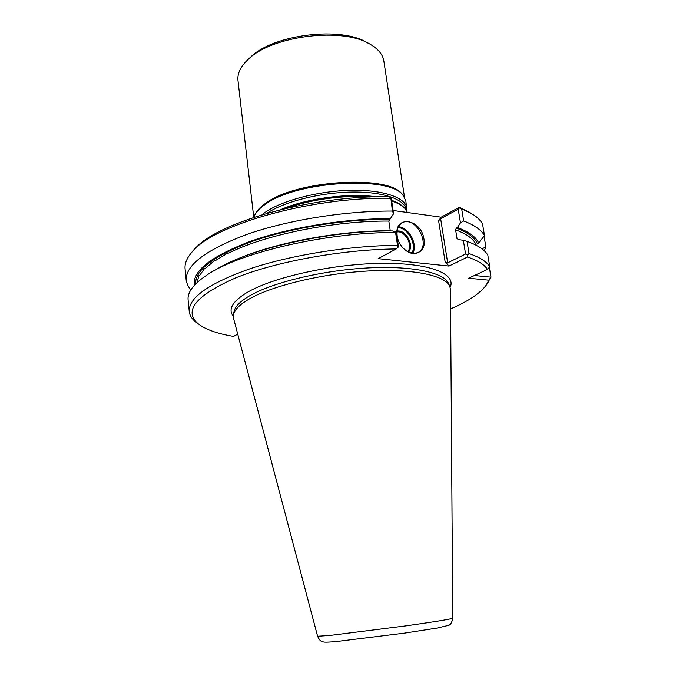 <?xml version="1.0" encoding="UTF-8"?>
<svg xmlns="http://www.w3.org/2000/svg" width="676" height="676" viewBox="0 0 676 676"><rect width="100%" height="100%" fill="white"/><g stroke="black" fill="none" stroke-linecap="round" stroke-linejoin="round"><path stroke-width="1.01" d="M239.203 258.291C276.611 242.338 339.546 230.66 390.246 230.71L388.827 221.052L393.584 213.701L391.463 199.403L390.796 197.493L388.455 196.733C310.537 195.33 214.241 223.249 194.139 249.833M457.382 227.542L456.308 228.108C467.902 232.409 474.898 237.589 477.307 243.647L478.625 242.988C476.073 236.972 468.983 231.817 457.382 227.542L460.474 222.869L458.227 209.205L440.651 218.779L438.606 220.714L441.175 217.182L393.111 210.489M441.175 217.182L459.35 207.262L470.555 212.948M450.478 289.607L449.81 286.345C445.399 275.326 412.216 268.372 366.722 271.076C321.294 273.729 271.558 285.906 248.836 299.231C239.27 304.859 234.124 310.191 233.406 315.219L233.609 318.548M390.567 218.627C344.692 218.475 289.091 227.567 250.247 241.391C210.87 256.424 192.221 271.076 194.316 285.356M450.613 308.873C468.181 301.352 480.036 293.46 486.196 285.179L488.807 280.177L468.586 278.216L487.472 269.428C484.379 264.603 477.738 260.454 467.53 256.998L448.974 266.057L445.112 261.663L447.673 262.829L465.578 254.007L463.33 240.293L458.658 239.625M456.308 228.108L455.599 229.84L457.094 239.059M215.534 269.961C247.83 248.996 328.595 230.541 392.384 230.93L396.297 231.944L398.426 246.292L398.172 247.179L397.496 245.304C349.636 245.667 291.61 254.92 250.551 268.566C208.909 283.354 188.477 297.677 189.255 311.526C189.669 315.253 191.714 318.641 195.398 321.683L197.603 323.348M463.33 240.293L467.023 241.357C477.814 245.202 484.743 249.799 487.81 255.131L489.779 266.792C486.737 261.646 479.825 257.235 469.034 253.559L467.513 255.097L467.53 256.998M461.649 208.766L473.673 214.875C477.831 217.706 480.78 220.739 482.537 223.967L484.506 235.611C481.397 229.967 474.442 225.074 463.651 220.942L461.649 208.766L459.722 207.701L458.227 209.205M478.625 242.988L484.506 235.611M489.323 267.316L490.979 277.143L488.807 280.177M484.058 236.177L485.867 246.892L481.996 248.878M474.434 275.495L490.979 277.143L486.492 284.807M459.722 207.701L459.35 207.262M460.474 222.869L463.651 220.942M390.796 197.493L392.418 211.047L393.584 213.701M197.037 282.61L198.888 275.673L199.352 275.833L204.786 268.178L205.428 268.338L214.52 260.505L215.255 260.674L228.032 252.883L228.733 253.069C264.544 234.876 333.598 220.739 388.827 221.052M237.741 334.155L233.558 336.403C217.131 333.674 205.276 329.423 197.983 323.635C183.373 310.707 195.981 295.437 235.814 277.819C275.935 261.57 342.14 249.469 396.178 248.954L378.154 258.646L448.974 266.057M397.074 235.696C393.973 214.698 421.03 218.483 423.953 238.983C427.443 259.685 400.2 256.838 397.074 235.696M396.178 248.954L398.172 247.179M465.578 254.007L467.513 255.097M487.472 269.428L489.779 266.792M467.023 241.357L469.034 253.559M397.496 245.304L395.595 232.485L396.297 231.944M398.012 227.626C408.093 227.761 417.202 244.78 411.777 253.297M397.099 231.133C405.845 229.215 414.768 245.87 408.372 252.14M397.184 235.992C396.457 229.57 398.189 225.133 402.389 222.708C415.909 215.078 431.964 246.808 417.574 252.672C410.281 256.55 398.502 247.019 397.184 235.992M398.401 226.781C408.828 227.035 418.216 244.56 412.698 253.432M397.023 231.961C405.22 230.322 413.509 245.785 407.636 251.751M392.418 211.047C344.861 210.827 287.342 220.156 246.698 234.471C205.479 250.035 185.317 265.364 186.221 280.472L187.632 285.416L190.793 289.996M390.525 198.271C310.707 196.716 211.58 225.438 191.638 252.511C186.745 258.283 184.556 263.741 185.089 268.871L186.221 280.472M484.32 250.83L485.867 246.892M395.595 232.485C327.1 232.189 240.436 252.351 207.608 274.591C193.784 283.666 187.286 292.108 188.122 299.916L189.255 311.526M367.845 43.036L367.693 42.96C341.684 26.018 273.467 34.239 250.559 57.164M404.544 197.426L383.85 61.034C382.861 54.68 378.433 49.171 370.566 44.498C343.518 26.846 272.09 35.456 248.261 59.336L246.47 61.051C240.098 67.625 237.276 74.106 237.986 80.495L253.754 217.334M402.82 195.136L402.507 194.773C390.635 174.374 295.961 179.816 265.33 203.484C260.091 207.152 256.669 210.802 255.046 214.444L254.835 214.883M406.901 211.157L405.87 201.085L403.437 195.846C391.505 175.287 295.75 180.805 264.806 204.676C259.525 208.369 256.06 212.053 254.43 215.728L253.846 217.309M406.944 208.124C405.532 197.443 382.768 189.584 350.65 190.302C318.582 190.97 282.517 200.358 265.668 212.002L262.043 214.714M407.467 212.492L404.679 208.132C401.95 205.327 397.623 202.961 391.7 201.017M370.042 197.046C344.895 194.798 310.647 199.369 286.97 208.132M449.633 285.973L448.458 283.405C444.031 272.377 411.109 265.389 366.046 268.034C321.041 270.637 271.786 282.745 249.25 296.046C239.769 301.665 234.665 306.997 233.938 312.033L233.474 314.813M389.52 219.235C344.895 219.151 291.077 227.854 252.875 241.155C214.072 255.612 194.992 269.885 195.626 283.971M440.651 218.779L447.673 262.829M476.36 245.337C474.062 239.287 467.141 234.124 455.599 229.84M450.148 287.292C456.655 273.662 428.956 262.525 379.988 263.386C331.164 264.139 271.989 277.506 246.706 292.725C232.35 301.572 227.888 309.405 233.321 316.224M438.606 220.714L445.112 261.663M329.787 635.465L317.593 636.251C319.182 639.631 320.601 641.347 321.877 641.406C323.77 641.904 322.046 642.783 336.437 641.558L404.375 633.15L437.127 628.072L448.196 625.444C450.402 625.106 451.914 622.706 452.743 618.227C451.162 619.106 435.631 621.641 406.141 625.841L329.787 635.465M452.743 618.219L450.478 289.396M406.225 210.016C405.321 199.412 383.199 191.502 351.486 192.069C319.832 192.592 283.903 201.778 266.978 213.261M403.825 207.312L403.538 207.042C400.978 204.414 396.998 202.166 391.598 200.299M376.355 196.843C348.926 192.711 306.203 198.414 280.819 209.594M402.389 222.708L401.721 223.088M317.593 636.26L233.558 318.345M197.983 323.635L195.398 321.683M486.196 285.179L488.182 282.619"/></g></svg>
